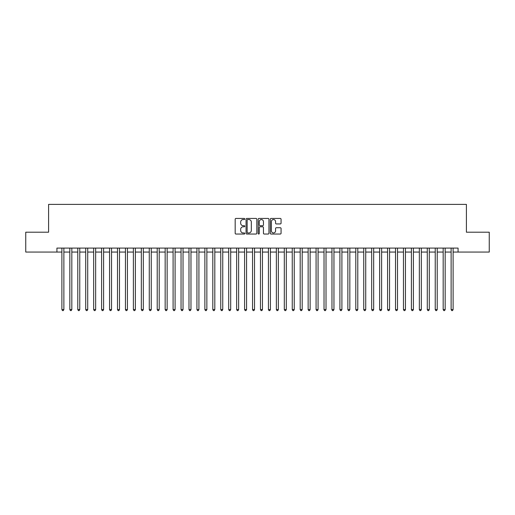 <?xml version="1.0" encoding="UTF-8"?>
<svg xmlns="http://www.w3.org/2000/svg" width="515" height="515" viewBox="0 0 515 515"><rect width="100%" height="100%" fill="white"/><g stroke="black" fill="none" stroke-linecap="round" stroke-linejoin="round"><path stroke-width="0.77" d="M244.792 218.991A0.547 0.547 0 0 0 244.245 218.444L235.96 218.444A0.779 0.779 0 0 0 235.181 219.223L235.181 233.263A0.779 0.779 0 0 0 235.96 234.042L244.245 234.042A0.547 0.547 0 0 0 244.792 233.495A0.547 0.547 0 0 0 244.245 232.947L243.17 232.947A2.498 2.498 0 0 1 240.679 230.456L240.679 229.284A2.498 2.498 0 0 1 243.17 226.787L244.245 226.787A0.547 0.547 0 0 0 244.792 226.24A0.547 0.547 0 0 0 244.245 225.699L243.17 225.699A2.498 2.498 0 0 1 240.679 223.201L240.679 222.029A2.498 2.498 0 0 1 243.17 219.538L244.245 219.538A0.547 0.547 0 0 0 244.792 218.991M280.289 223.941A0.779 0.779 0 0 0 281.068 223.162L281.068 219.223A0.779 0.779 0 0 0 280.289 218.444L271.083 218.444A0.779 0.779 0 0 0 270.304 219.223L270.304 233.263A0.779 0.779 0 0 0 271.083 234.042L280.289 234.042A0.779 0.779 0 0 0 281.068 233.263L281.068 228.506A0.779 0.779 0 0 0 280.289 227.727L276.349 227.727A0.779 0.779 0 0 0 275.57 228.506L275.57 230.862A2.086 2.086 0 0 1 273.484 232.947A2.086 2.086 0 0 1 271.399 230.862L271.399 221.624A2.086 2.086 0 0 1 273.484 219.538A2.086 2.086 0 0 1 275.57 221.624L275.57 223.162A0.779 0.779 0 0 0 276.349 223.941L280.289 223.941M56.927 252.06L25.75 252.06L25.75 232.201L48.59 232.201L48.59 204.397L466.41 204.397L466.41 232.201L489.25 232.201L489.25 252.06L458.073 252.06L458.073 248.088L56.927 248.088L56.927 252.06L61.89 252.06M256.818 219.223A0.779 0.779 0 0 0 256.039 218.444L246.84 218.444A0.779 0.779 0 0 0 246.061 219.223L246.061 233.263A0.779 0.779 0 0 0 246.84 234.042L256.039 234.042A0.779 0.779 0 0 0 256.818 233.263L256.818 219.223M258.961 218.444L268.161 218.444A0.779 0.779 0 0 1 268.939 219.223L268.939 233.263A0.779 0.779 0 0 1 268.161 234.042L264.227 234.042A0.779 0.779 0 0 1 263.448 233.263L263.448 227.566A0.779 0.779 0 0 0 262.663 226.787L260.056 226.787A0.779 0.779 0 0 0 259.277 227.566L259.277 233.495A0.547 0.547 0 0 1 258.73 234.042A0.547 0.547 0 0 1 258.182 233.495L258.182 219.223A0.779 0.779 0 0 1 258.961 218.444M63.879 252.06L69.834 252.06M71.823 252.06L77.778 252.06M79.767 252.06L85.722 252.06M87.711 252.06L93.666 252.06M95.655 252.06L101.61 252.06M103.599 252.06L109.553 252.06M111.536 252.06L117.497 252.06M119.48 252.06L125.441 252.06M127.424 252.06L133.385 252.06M135.368 252.06L141.329 252.06M143.312 252.06L149.273 252.06M151.256 252.06L157.217 252.06M159.199 252.06L165.161 252.06M167.143 252.06L173.098 252.06M175.087 252.06L181.042 252.06M183.031 252.06L188.986 252.06M190.975 252.06L196.93 252.06M198.919 252.06L204.873 252.06M206.863 252.06L212.817 252.06M214.807 252.06L220.761 252.06M222.75 252.06L228.705 252.06M230.688 252.06L236.649 252.06M238.632 252.06L244.593 252.06M246.576 252.06L252.537 252.06M254.519 252.06L260.481 252.06M262.463 252.06L268.424 252.06M270.407 252.06L276.368 252.06M278.351 252.06L284.312 252.06M286.295 252.06L292.25 252.06M294.239 252.06L300.194 252.06M302.183 252.06L308.137 252.06M310.127 252.06L316.081 252.06M318.07 252.06L324.025 252.06M326.014 252.06L331.969 252.06M333.958 252.06L339.913 252.06M341.902 252.06L347.857 252.06M349.84 252.06L355.801 252.06M357.783 252.06L363.745 252.06M365.727 252.06L371.688 252.06M373.671 252.06L379.632 252.06M381.615 252.06L387.576 252.06M389.559 252.06L395.52 252.06M397.503 252.06L403.464 252.06M405.447 252.06L411.401 252.06M413.391 252.06L419.345 252.06M421.334 252.06L427.289 252.06M429.278 252.06L435.233 252.06M437.222 252.06L443.177 252.06M445.166 252.06L451.121 252.06M453.11 252.06L458.073 252.06M247.696 219.538A0.547 0.547 0 0 0 247.149 220.085L247.149 232.4A0.547 0.547 0 0 0 247.696 232.947L248.829 232.947A2.498 2.498 0 0 0 251.32 230.456L251.32 222.029A2.498 2.498 0 0 0 248.829 219.538L247.696 219.538M263.448 221.662A2.086 2.086 0 0 0 261.363 219.577A2.086 2.086 0 0 0 259.277 221.662L259.277 224.92A0.779 0.779 0 0 0 260.056 225.699L262.663 225.699A0.779 0.779 0 0 0 263.448 224.92L263.448 221.662M63.879 248.088L63.879 309.567L61.89 309.567L61.89 248.088M63.879 309.567L63.281 310.603L62.489 310.603L61.89 309.567M71.823 248.088L71.823 309.567L69.834 309.567L69.834 248.088M71.823 309.567L71.225 310.603L70.433 310.603L69.834 309.567M79.767 248.088L79.767 309.567L77.778 309.567L77.778 248.088M79.767 309.567L79.168 310.603L78.377 310.603L77.778 309.567M87.711 248.088L87.711 309.567L85.722 309.567L85.722 248.088M87.711 309.567L87.112 310.603L86.32 310.603L85.722 309.567M95.655 248.088L95.655 309.567L93.666 309.567L93.666 248.088M95.655 309.567L95.056 310.603L94.264 310.603L93.666 309.567M103.599 248.088L103.599 309.567L101.61 309.567L101.61 248.088M103.599 309.567L103 310.603L102.208 310.603L101.61 309.567M111.536 248.088L111.536 309.567L109.553 309.567L109.553 248.088M111.536 309.567L110.944 310.603L110.152 310.603L109.553 309.567M119.48 248.088L119.48 309.567L117.497 309.567L117.497 248.088M119.48 309.567L118.888 310.603L118.09 310.603L117.497 309.567M127.424 248.088L127.424 309.567L125.441 309.567L125.441 248.088M127.424 309.567L126.832 310.603L126.033 310.603L125.441 309.567M135.368 248.088L135.368 309.567L133.385 309.567L133.385 248.088M135.368 309.567L134.776 310.603L133.977 310.603L133.385 309.567M143.312 248.088L143.312 309.567L141.329 309.567L141.329 248.088M143.312 309.567L142.719 310.603L141.921 310.603L141.329 309.567M151.256 248.088L151.256 309.567L149.273 309.567L149.273 248.088M151.256 309.567L150.663 310.603L149.865 310.603L149.273 309.567M159.199 248.088L159.199 309.567L157.217 309.567L157.217 248.088M159.199 309.567L158.607 310.603L157.809 310.603L157.217 309.567M167.143 248.088L167.143 309.567L165.161 309.567L165.161 248.088M167.143 309.567L166.545 310.603L165.753 310.603L165.161 309.567M175.087 248.088L175.087 309.567L173.098 309.567L173.098 248.088M175.087 309.567L174.488 310.603L173.697 310.603L173.098 309.567M183.031 248.088L183.031 309.567L181.042 309.567L181.042 248.088M183.031 309.567L182.432 310.603L181.641 310.603L181.042 309.567M190.975 248.088L190.975 309.567L188.986 309.567L188.986 248.088M190.975 309.567L190.376 310.603L189.584 310.603L188.986 309.567M198.919 248.088L198.919 309.567L196.93 309.567L196.93 248.088M198.919 309.567L198.32 310.603L197.528 310.603L196.93 309.567M206.863 248.088L206.863 309.567L204.873 309.567L204.873 248.088M206.863 309.567L206.264 310.603L205.472 310.603L204.873 309.567M214.807 248.088L214.807 309.567L212.817 309.567L212.817 248.088M214.807 309.567L214.208 310.603L213.416 310.603L212.817 309.567M222.75 248.088L222.75 309.567L220.761 309.567L220.761 248.088M222.75 309.567L222.152 310.603L221.36 310.603L220.761 309.567M230.688 248.088L230.688 309.567L228.705 309.567L228.705 248.088M230.688 309.567L230.096 310.603L229.304 310.603L228.705 309.567M238.632 248.088L238.632 309.567L236.649 309.567L236.649 248.088M238.632 309.567L238.039 310.603L237.241 310.603L236.649 309.567M246.576 248.088L246.576 309.567L244.593 309.567L244.593 248.088M246.576 309.567L245.983 310.603L245.185 310.603L244.593 309.567M254.519 248.088L254.519 309.567L252.537 309.567L252.537 248.088M254.519 309.567L253.927 310.603L253.129 310.603L252.537 309.567M262.463 248.088L262.463 309.567L260.481 309.567L260.481 248.088M262.463 309.567L261.871 310.603L261.073 310.603L260.481 309.567M270.407 248.088L270.407 309.567L268.424 309.567L268.424 248.088M270.407 309.567L269.815 310.603L269.017 310.603L268.424 309.567M278.351 248.088L278.351 309.567L276.368 309.567L276.368 248.088M278.351 309.567L277.759 310.603L276.961 310.603L276.368 309.567M286.295 248.088L286.295 309.567L284.312 309.567L284.312 248.088M286.295 309.567L285.696 310.603L284.904 310.603L284.312 309.567M294.239 248.088L294.239 309.567L292.25 309.567L292.25 248.088M294.239 309.567L293.64 310.603L292.848 310.603L292.25 309.567M302.183 248.088L302.183 309.567L300.194 309.567L300.194 248.088M302.183 309.567L301.584 310.603L300.792 310.603L300.194 309.567M310.127 248.088L310.127 309.567L308.137 309.567L308.137 248.088M310.127 309.567L309.528 310.603L308.736 310.603L308.137 309.567M318.07 248.088L318.07 309.567L316.081 309.567L316.081 248.088M318.07 309.567L317.472 310.603L316.68 310.603L316.081 309.567M326.014 248.088L326.014 309.567L324.025 309.567L324.025 248.088M326.014 309.567L325.416 310.603L324.624 310.603L324.025 309.567M333.958 248.088L333.958 309.567L331.969 309.567L331.969 248.088M333.958 309.567L333.36 310.603L332.568 310.603L331.969 309.567M341.902 248.088L341.902 309.567L339.913 309.567L339.913 248.088M341.902 309.567L341.303 310.603L340.512 310.603L339.913 309.567M349.84 248.088L349.84 309.567L347.857 309.567L347.857 248.088M349.84 309.567L349.247 310.603L348.455 310.603L347.857 309.567M357.783 248.088L357.783 309.567L355.801 309.567L355.801 248.088M357.783 309.567L357.191 310.603L356.393 310.603L355.801 309.567M365.727 248.088L365.727 309.567L363.745 309.567L363.745 248.088M365.727 309.567L365.135 310.603L364.337 310.603L363.745 309.567M373.671 248.088L373.671 309.567L371.688 309.567L371.688 248.088M373.671 309.567L373.079 310.603L372.281 310.603L371.688 309.567M381.615 248.088L381.615 309.567L379.632 309.567L379.632 248.088M381.615 309.567L381.023 310.603L380.225 310.603L379.632 309.567M389.559 248.088L389.559 309.567L387.576 309.567L387.576 248.088M389.559 309.567L388.967 310.603L388.168 310.603L387.576 309.567M397.503 248.088L397.503 309.567L395.52 309.567L395.52 248.088M397.503 309.567L396.911 310.603L396.112 310.603L395.52 309.567M405.447 248.088L405.447 309.567L403.464 309.567L403.464 248.088M405.447 309.567L404.848 310.603L404.056 310.603L403.464 309.567M413.391 248.088L413.391 309.567L411.401 309.567L411.401 248.088M413.391 309.567L412.792 310.603L412 310.603L411.401 309.567M421.334 248.088L421.334 309.567L419.345 309.567L419.345 248.088M421.334 309.567L420.736 310.603L419.944 310.603L419.345 309.567M429.278 248.088L429.278 309.567L427.289 309.567L427.289 248.088M429.278 309.567L428.68 310.603L427.888 310.603L427.289 309.567M437.222 248.088L437.222 309.567L435.233 309.567L435.233 248.088M437.222 309.567L436.623 310.603L435.832 310.603L435.233 309.567M445.166 248.088L445.166 309.567L443.177 309.567L443.177 248.088M445.166 309.567L444.567 310.603L443.776 310.603L443.177 309.567M453.11 248.088L453.11 309.567L451.121 309.567L451.121 248.088M453.11 309.567L452.511 310.603L451.719 310.603L451.121 309.567"/></g></svg>
